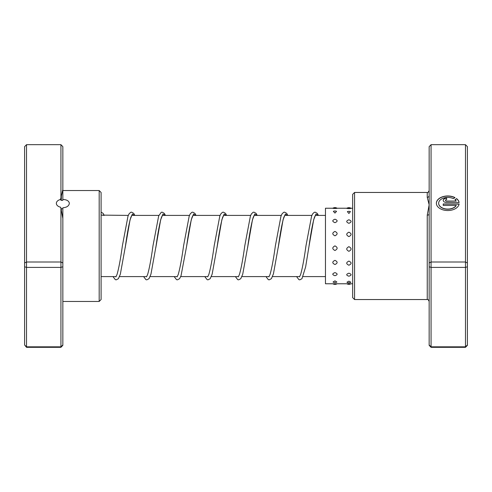 <?xml version="1.0" encoding="UTF-8"?>
<svg xmlns="http://www.w3.org/2000/svg" width="492" height="492" viewBox="0 0 492 492"><rect width="100%" height="100%" fill="white"/><g stroke="black" fill="none" stroke-linecap="round" stroke-linejoin="round"><path stroke-width="0.74" d="M456.232 205.435L456.232 205.582A9.12 5.824 180 0 1 446.035 209.112A9.12 5.824 180 0 1 438.661 203.393L438.661 203.245A9.12 5.824 0 0 0 446.035 208.965A9.12 5.824 0 0 0 456.232 205.435L443.218 205.435L443.218 203.977L459.116 203.977A11.396 7.282 180 0 1 447.21 210.521A11.396 7.282 180 0 1 436.379 203.245A11.396 7.282 180 0 1 442.898 196.665A11.396 7.282 180 0 1 454.989 197.606L453.372 198.645A9.12 5.824 0 0 0 443.772 198.018A9.12 5.824 0 0 0 438.661 203.245M446.638 202.519A3.419 2.183 180 0 1 443.218 200.336A3.419 2.183 180 0 1 446.638 198.147L446.638 199.604A1.138 0.726 0 0 0 445.5 200.336A1.138 0.726 0 0 0 446.638 201.062L456.232 201.062A9.12 5.824 0 0 0 454.983 199.678L456.601 198.639A11.396 7.282 180 0 1 459.116 202.519L446.638 202.519M456.232 201.062L446.638 201.21A1.138 0.726 180 0 1 445.5 200.484L445.5 200.336M429.153 262.974L431.066 262.008L465.487 262.008L465.487 144.679L431.066 144.679L431.066 347.321L429.153 345.347L429.153 214.045A1.913 1.101 0 0 1 427.24 215.145L429.153 204.813L427.24 197.323L427.24 192.452C427.64 192.969 428.28 192.329 429.153 190.539M354.566 299.548L352.653 297.635L352.653 194.365L354.566 192.452L354.566 299.548L427.24 299.548L427.24 215.145M431.066 347.321L465.487 347.321L465.487 262.008L467.4 262.974L467.4 345.347L465.487 347.321M429.153 344.99L431.066 346.823L465.487 346.823L467.4 344.99M429.153 266.781L431.066 267.396L465.487 267.396L467.4 266.781M429.153 214.045L429.153 146.653L431.066 144.679M465.487 144.679L467.4 146.653L467.4 262.974M429.153 195.588A1.913 1.74 0 0 1 427.24 197.323M446.638 199.604L446.638 198.294A3.419 2.183 0 0 0 443.224 200.41M459.091 202.519A11.396 7.282 0 0 0 456.601 198.786L456.601 198.639M456.601 198.786L455.082 199.758M454.866 197.692A11.396 7.282 0 0 0 442.874 196.818A11.396 7.282 0 0 0 436.386 203.319M459.091 204.125L443.218 204.125L443.218 205.435M352.653 283.767L325.458 283.767L325.458 208.233L332.832 208.233M334.96 280.846L333.035 282.039A4.016 4.016 0 0 0 336.885 282.039L334.96 280.846M348.902 281.147L346.934 282.248A4.016 4.016 0 0 0 350.87 282.248L348.902 281.147M334.96 272.617C332.075 273.706 332.075 274.739 334.96 275.704C337.838 274.733 337.838 273.7 334.96 272.617M348.902 273.183C346.017 274.247 346.017 275.256 348.902 276.197C351.78 275.249 351.78 274.247 348.902 273.183M334.96 260.336C332.075 261.762 332.075 263.159 334.96 264.518C337.838 263.159 337.838 261.762 334.96 260.336M348.902 261.08C346.017 262.494 346.017 263.872 348.902 265.219C351.78 263.872 351.78 262.494 348.902 261.08M334.96 245.871C332.075 247.427 332.075 248.97 334.96 250.508C337.838 248.964 337.838 247.421 334.96 245.871M348.902 246.677C346.017 248.232 346.017 249.776 348.902 251.314C351.78 249.77 351.78 248.226 348.902 246.677M334.96 231.424C332.075 232.864 332.075 234.327 334.96 235.816C337.838 234.327 337.838 232.864 334.96 231.424M348.902 232.175C346.017 233.626 346.017 235.102 348.902 236.597C351.78 235.096 351.78 233.62 348.902 232.175M334.96 219.198C332.075 220.305 332.075 221.468 334.96 222.673C337.838 221.462 337.838 220.305 334.96 219.198M348.902 219.776C346.017 220.908 346.017 222.083 348.902 223.313C351.78 222.083 351.78 220.902 348.902 219.776M333.355 211.339L334.96 213.079L336.565 211.339A4.016 4.016 0 0 0 333.355 211.339M347.377 211.628L348.902 213.485L350.427 211.628A4.016 4.016 0 0 0 347.377 211.628M334.96 208.233C332.075 208.239 332.075 208.331 334.96 208.497C337.838 208.331 337.838 208.239 334.96 208.233M348.902 208.233C346.017 208.282 346.017 208.405 348.902 208.608C351.78 208.405 351.78 208.282 348.902 208.233L352.653 208.233M60.375 199.85L60.491 199.469A6.501 4.157 0 0 0 56.346 203.344A6.501 4.157 0 0 0 60.707 207.267L62.847 218.423L62.847 345.347L60.934 347.321L26.513 347.321L26.513 346.823L24.6 344.99L24.6 146.653L26.513 144.679L26.513 346.823L60.934 346.823L60.934 267.396L26.513 267.396L24.6 266.781M60.934 196.886L60.934 144.679L62.847 146.653L62.847 189.666L60.491 199.469L61.334 200.416L62.847 200.312L62.847 199.481C66.801 199.629 68.966 200.921 69.347 203.344C68.966 205.963 66.801 207.446 62.847 207.796L62.847 218.423M62.847 208.848L60.971 208.583M99.181 190.539L101.094 192.452L101.094 299.548L99.181 301.461L99.181 190.539L62.847 190.539L62.847 199.481M60.934 144.679L26.513 144.679M62.847 266.781L60.934 267.396L60.934 262.008L26.513 262.008L24.6 262.974M62.847 262.974L60.934 262.008L60.934 208.264M62.847 189.666L62.847 190.539M60.934 347.321L60.934 346.823L62.847 344.99M26.513 347.321L24.6 344.99M101.094 215.016L104.101 215.404M125.153 247.986L130.066 219.758L132.385 214.032L134.697 215.404M155.792 247.728L160.669 219.746L162.981 214.026L165.3 215.404M193.122 215.109L191.991 217.433C190.232 223.46 188.448 233.023 186.634 246.111L191.265 219.752L193.577 214.032L195.896 215.404M216.954 247.956L221.861 219.752L224.18 214.032L226.492 215.404M247.562 247.888L252.464 219.746L254.776 214.026L257.095 215.404M278.195 247.642L283.06 219.758L285.378 214.032L287.691 215.404M315.513 215.109L314.388 217.439C312.629 223.466 310.839 233.023 309.031 246.098L313.662 219.752L315.975 214.032L318.293 215.404M61.334 200.416L61.334 194.604M61.334 211.16L61.334 208.713M325.458 276.596L303.115 276.596M299.702 276.596L272.513 276.596M269.106 276.596L241.916 276.596M238.509 276.596L211.314 276.596M207.907 276.596L180.718 276.596M177.311 276.596L150.121 276.596M146.714 276.596L119.519 276.596M116.112 276.596L101.094 276.596M325.458 215.404L315.286 215.404M311.879 215.404L284.683 215.404M281.276 215.404L254.087 215.404M250.68 215.404L223.491 215.404M220.084 215.404L192.889 215.404M189.482 215.404L162.292 215.404M158.885 215.404L131.69 215.404M128.283 215.404L101.321 215.109M354.566 192.452L427.24 192.452M427.24 299.548C427.769 299.148 428.409 299.782 429.153 301.461M134.82 215.404L133.719 213.362L131.555 212.15L130.626 212.341L128.996 213.934L127.988 216.179L122.373 245.865C120.558 258.976 118.769 268.546 117.004 274.579L115.884 276.891M131.924 215.109L130.792 217.439C129.033 223.473 127.25 233.036 125.435 246.123L120.337 274.21L118.375 278.693L116.253 279.85L115.325 279.659L112.988 276.596M165.417 215.404L164.322 213.368L162.151 212.15L161.222 212.341L158.676 215.933L152.981 245.828C151.161 258.952 149.371 268.534 147.606 274.579L146.481 276.891M162.52 215.109L161.394 217.433C159.636 223.46 157.852 233.011 156.038 246.086L150.939 274.204L148.978 278.693L146.856 279.85L145.927 279.659L143.584 276.596M196.019 215.404L194.918 213.362L192.753 212.15L191.825 212.341L190.195 213.934L189.186 216.172L183.571 245.852C181.757 258.97 179.961 268.546 178.202 274.579L177.083 276.891M226.615 215.404L225.52 213.362L223.35 212.15L222.421 212.341L220.797 213.934L219.783 216.179L214.174 245.859C212.353 258.97 210.564 268.54 208.805 274.579L207.679 276.891M223.719 215.109L222.593 217.439C220.834 223.473 219.045 233.03 217.23 246.117L212.132 274.204L210.17 278.693L208.048 279.85L207.12 279.659L204.783 276.596M257.211 215.404L256.117 213.368L253.946 212.15L253.023 212.341L251.394 213.934L250.385 216.172L244.776 245.828C242.956 258.952 241.166 268.54 239.401 274.579L238.276 276.891M254.315 215.109L253.189 217.433C251.43 223.46 249.647 233.011 247.833 246.086L242.734 274.204L240.773 278.693L238.651 279.85L237.722 279.659L235.379 276.596M287.814 215.404L286.67 213.307L284.548 212.15L283.62 212.341L281.99 213.934L280.981 216.172L275.366 245.859C273.552 258.976 271.762 268.552 269.997 274.585L268.878 276.891M284.917 215.109L283.792 217.433C282.027 223.466 280.243 233.03 278.429 246.123L273.447 273.792L271.418 278.638L269.247 279.85L268.318 279.659L265.981 276.596M318.41 215.404L317.315 213.368L315.144 212.15L314.222 212.341L312.592 213.934L311.584 216.179L305.969 245.84C304.148 258.958 302.359 268.54 300.6 274.579L299.474 276.891M101.094 212.15L103.123 213.362L104.224 215.404M174.18 276.596L176.523 279.659L177.452 279.85L179.574 278.693L181.019 275.809L186.634 246.111M296.578 276.596L298.921 279.659L299.849 279.85L301.965 278.693L305.624 266.935L309.031 246.098M332.832 283.767A4.016 4.016 0 0 0 337.088 283.767M346.854 283.767A4.016 4.016 0 0 0 350.95 283.767M337.174 208.282A4.016 4.016 0 0 0 332.746 208.282M351.11 208.331A4.016 4.016 0 0 0 346.694 208.331M346.854 208.233L337.088 208.233M62.847 190.976L62.343 190.976M99.181 301.461L62.847 301.461"/></g></svg>
